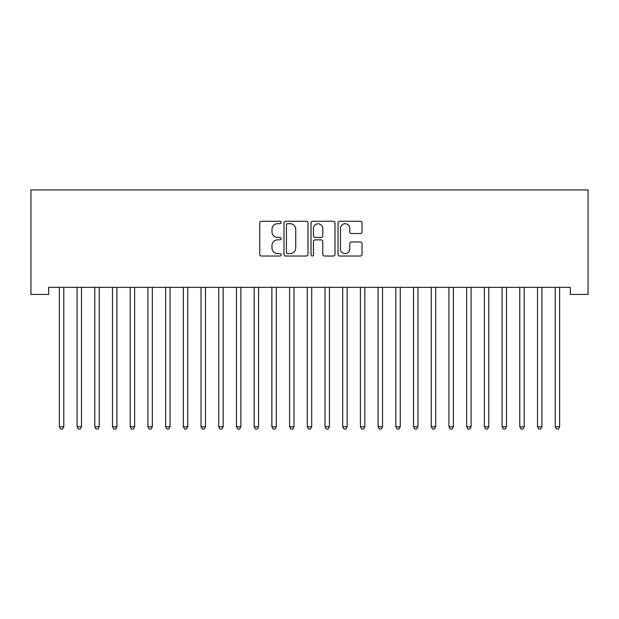<?xml version="1.0" encoding="UTF-8"?>
<svg xmlns="http://www.w3.org/2000/svg" width="619" height="619" viewBox="0 0 619 619"><rect width="100%" height="100%" fill="white"/><g stroke="black" fill="none" stroke-linecap="round" stroke-linejoin="round"><path stroke-width="0.93" d="M281.165 222.484A1.215 1.215 0 0 0 279.95 221.269L261.481 221.269A1.741 1.741 0 0 0 259.748 223.002L259.748 254.293A1.741 1.741 0 0 0 261.481 256.034L279.95 256.034A1.215 1.215 0 0 0 281.165 254.811A1.215 1.215 0 0 0 279.95 253.597L277.56 253.597A5.563 5.563 0 0 1 271.996 248.033L271.996 245.426A5.563 5.563 0 0 1 277.56 239.863L279.95 239.863A1.215 1.215 0 0 0 281.165 238.648A1.215 1.215 0 0 0 279.95 237.433L277.56 237.433A5.563 5.563 0 0 1 271.996 231.87L271.996 229.262A5.563 5.563 0 0 1 277.56 223.699L279.95 223.699A1.215 1.215 0 0 0 281.165 222.484M360.297 233.525A1.741 1.741 0 0 0 362.038 231.785L362.038 223.002A1.741 1.741 0 0 0 360.297 221.269L339.785 221.269A1.741 1.741 0 0 0 338.051 223.002L338.051 254.293A1.741 1.741 0 0 0 339.785 256.034L360.297 256.034A1.741 1.741 0 0 0 362.038 254.293L362.038 243.693A1.741 1.741 0 0 0 360.297 241.952L351.522 241.952A1.741 1.741 0 0 0 349.781 243.693L349.781 248.946A4.65 4.65 0 0 1 345.131 253.597A4.65 4.65 0 0 1 340.481 248.946L340.481 228.349A4.65 4.65 0 0 1 345.131 223.699A4.65 4.65 0 0 1 349.781 228.349L349.781 231.785A1.741 1.741 0 0 0 351.522 233.525L360.297 233.525M570.339 287.348L48.661 287.348L48.661 294.427L30.95 294.427L30.95 189.956L588.05 189.956L588.05 294.427L570.339 294.427L570.339 287.348M307.976 223.002A1.741 1.741 0 0 0 306.243 221.269L285.73 221.269A1.741 1.741 0 0 0 283.989 223.002L283.989 254.293A1.741 1.741 0 0 0 285.73 256.034L306.243 256.034A1.741 1.741 0 0 0 307.976 254.293L307.976 223.002M312.757 221.269L333.27 221.269A1.741 1.741 0 0 1 335.011 223.002L335.011 254.293A1.741 1.741 0 0 1 333.27 256.034L324.495 256.034A1.741 1.741 0 0 1 322.754 254.293L322.754 241.603A1.741 1.741 0 0 0 321.013 239.863L315.195 239.863A1.741 1.741 0 0 0 313.454 241.603L313.454 254.811A1.215 1.215 0 0 1 312.239 256.034A1.215 1.215 0 0 1 311.024 254.811L311.024 223.002A1.741 1.741 0 0 1 312.757 221.269M287.642 223.699A1.215 1.215 0 0 0 286.427 224.921L286.427 252.382A1.215 1.215 0 0 0 287.642 253.597L290.164 253.597A5.563 5.563 0 0 0 295.727 248.033L295.727 229.262A5.563 5.563 0 0 0 290.164 223.699L287.642 223.699M322.754 228.434A4.65 4.65 0 0 0 318.104 223.792A4.65 4.65 0 0 0 313.454 228.434L313.454 235.692A1.741 1.741 0 0 0 315.195 237.433L321.013 237.433A1.741 1.741 0 0 0 322.754 235.692L322.754 228.434M59.138 287.348L59.246 287.611A1.772 1.772 0 0 1 59.37 288.268L59.37 426.746L63.796 426.746L63.796 288.268A1.772 1.772 0 0 1 63.927 287.611L64.028 287.348M63.796 426.746L62.473 429.044L60.701 429.044L59.37 426.746M76.849 287.348L76.949 287.611A1.772 1.772 0 0 1 77.081 288.268L77.081 426.746L81.507 426.746L81.507 288.268A1.772 1.772 0 0 1 81.638 287.611L81.739 287.348M81.507 426.746L80.176 429.044L78.412 429.044L77.081 426.746M94.552 287.348L94.661 287.611A1.772 1.772 0 0 1 94.784 288.268L94.784 426.746L99.218 426.746L99.218 288.268A1.772 1.772 0 0 1 99.342 287.611L99.45 287.348M99.218 426.746L97.887 429.044L96.115 429.044L94.784 426.746M112.263 287.348L112.372 287.611A1.772 1.772 0 0 1 112.496 288.268L112.496 426.746L116.921 426.746L116.921 288.268A1.772 1.772 0 0 1 117.053 287.611L117.153 287.348M116.921 426.746L115.598 429.044L113.826 429.044L112.496 426.746M129.975 287.348L130.075 287.611A1.772 1.772 0 0 1 130.207 288.268L130.207 426.746L134.633 426.746L134.633 288.268A1.772 1.772 0 0 1 134.756 287.611L134.865 287.348M134.633 426.746L133.302 429.044L131.53 429.044L130.207 426.746M147.678 287.348L147.786 287.611A1.772 1.772 0 0 1 147.91 288.268L147.91 426.746L152.336 426.746L152.336 288.268A1.772 1.772 0 0 1 152.467 287.611L152.576 287.348M152.336 426.746L151.013 429.044L149.241 429.044L147.91 426.746M165.389 287.348L165.49 287.611A1.772 1.772 0 0 1 165.621 288.268L165.621 426.746L170.047 426.746L170.047 288.268A1.772 1.772 0 0 1 170.179 287.611L170.279 287.348M170.047 426.746L168.716 429.044L166.952 429.044L165.621 426.746M183.1 287.348L183.201 287.611A1.772 1.772 0 0 1 183.332 288.268L183.332 426.746L187.758 426.746L187.758 288.268A1.772 1.772 0 0 1 187.882 287.611L187.99 287.348M187.758 426.746L186.427 429.044L184.655 429.044L183.332 426.746M200.804 287.348L200.912 287.611A1.772 1.772 0 0 1 201.036 288.268L201.036 426.746L205.462 426.746L205.462 288.268A1.772 1.772 0 0 1 205.593 287.611L205.694 287.348M205.462 426.746L204.138 429.044L202.367 429.044L201.036 426.746M218.515 287.348L218.615 287.611A1.772 1.772 0 0 1 218.747 288.268L218.747 426.746L223.173 426.746L223.173 288.268A1.772 1.772 0 0 1 223.304 287.611L223.405 287.348M223.173 426.746L221.842 429.044L220.07 429.044L218.747 426.746M236.218 287.348L236.326 287.611A1.772 1.772 0 0 1 236.45 288.268L236.45 426.746L240.884 426.746L240.884 288.268A1.772 1.772 0 0 1 241.008 287.611L241.116 287.348M240.884 426.746L239.553 429.044L237.781 429.044L236.45 426.746M253.929 287.348L254.038 287.611A1.772 1.772 0 0 1 254.161 288.268L254.161 426.746L258.587 426.746L258.587 288.268A1.772 1.772 0 0 1 258.719 287.611L258.819 287.348M258.587 426.746L257.264 429.044L255.492 429.044L254.161 426.746M271.64 287.348L271.741 287.611A1.772 1.772 0 0 1 271.873 288.268L271.873 426.746L276.298 426.746L276.298 288.268A1.772 1.772 0 0 1 276.422 287.611L276.531 287.348M276.298 426.746L274.968 429.044L273.196 429.044L271.873 426.746M289.344 287.348L289.452 287.611A1.772 1.772 0 0 1 289.576 288.268L289.576 426.746L294.002 426.746L294.002 288.268A1.772 1.772 0 0 1 294.133 287.611L294.242 287.348M294.002 426.746L292.679 429.044L290.907 429.044L289.576 426.746M307.055 287.348L307.156 287.611A1.772 1.772 0 0 1 307.287 288.268L307.287 426.746L311.713 426.746L311.713 288.268A1.772 1.772 0 0 1 311.844 287.611L311.945 287.348M311.713 426.746L310.382 429.044L308.618 429.044L307.287 426.746M324.758 287.348L324.867 287.611A1.772 1.772 0 0 1 324.998 288.268L324.998 426.746L329.424 426.746L329.424 288.268A1.772 1.772 0 0 1 329.548 287.611L329.656 287.348M329.424 426.746L328.093 429.044L326.321 429.044L324.998 426.746M342.469 287.348L342.578 287.611A1.772 1.772 0 0 1 342.702 288.268L342.702 426.746L347.127 426.746L347.127 288.268A1.772 1.772 0 0 1 347.259 287.611L347.36 287.348M347.127 426.746L345.804 429.044L344.032 429.044L342.702 426.746M360.181 287.348L360.281 287.611A1.772 1.772 0 0 1 360.413 288.268L360.413 426.746L364.839 426.746L364.839 288.268A1.772 1.772 0 0 1 364.962 287.611L365.071 287.348M364.839 426.746L363.508 429.044L361.736 429.044L360.413 426.746M377.884 287.348L377.992 287.611A1.772 1.772 0 0 1 378.116 288.268L378.116 426.746L382.55 426.746L382.55 288.268A1.772 1.772 0 0 1 382.674 287.611L382.782 287.348M382.55 426.746L381.219 429.044L379.447 429.044L378.116 426.746M395.595 287.348L395.696 287.611A1.772 1.772 0 0 1 395.827 288.268L395.827 426.746L400.253 426.746L400.253 288.268A1.772 1.772 0 0 1 400.385 287.611L400.485 287.348M400.253 426.746L398.93 429.044L397.158 429.044L395.827 426.746M413.306 287.348L413.407 287.611A1.772 1.772 0 0 1 413.538 288.268L413.538 426.746L417.964 426.746L417.964 288.268A1.772 1.772 0 0 1 418.088 287.611L418.196 287.348M417.964 426.746L416.633 429.044L414.862 429.044L413.538 426.746M431.01 287.348L431.118 287.611A1.772 1.772 0 0 1 431.242 288.268L431.242 426.746L435.668 426.746L435.668 288.268A1.772 1.772 0 0 1 435.799 287.611L435.9 287.348M435.668 426.746L434.345 429.044L432.573 429.044L431.242 426.746M448.721 287.348L448.821 287.611A1.772 1.772 0 0 1 448.953 288.268L448.953 426.746L453.379 426.746L453.379 288.268A1.772 1.772 0 0 1 453.51 287.611L453.611 287.348M453.379 426.746L452.048 429.044L450.284 429.044L448.953 426.746M466.424 287.348L466.533 287.611A1.772 1.772 0 0 1 466.664 288.268L466.664 426.746L471.09 426.746L471.09 288.268A1.772 1.772 0 0 1 471.214 287.611L471.322 287.348M471.09 426.746L469.759 429.044L467.987 429.044L466.664 426.746M484.135 287.348L484.244 287.611A1.772 1.772 0 0 1 484.368 288.268L484.368 426.746L488.793 426.746L488.793 288.268A1.772 1.772 0 0 1 488.925 287.611L489.025 287.348M488.793 426.746L487.47 429.044L485.698 429.044L484.368 426.746M501.847 287.348L501.947 287.611A1.772 1.772 0 0 1 502.079 288.268L502.079 426.746L506.504 426.746L506.504 288.268A1.772 1.772 0 0 1 506.628 287.611L506.737 287.348M506.504 426.746L505.174 429.044L503.402 429.044L502.079 426.746M519.55 287.348L519.658 287.611A1.772 1.772 0 0 1 519.782 288.268L519.782 426.746L524.216 426.746L524.216 288.268A1.772 1.772 0 0 1 524.339 287.611L524.448 287.348M524.216 426.746L522.885 429.044L521.113 429.044L519.782 426.746M537.261 287.348L537.362 287.611A1.772 1.772 0 0 1 537.493 288.268L537.493 426.746L541.919 426.746L541.919 288.268A1.772 1.772 0 0 1 542.051 287.611L542.151 287.348M541.919 426.746L540.588 429.044L538.824 429.044L537.493 426.746M554.972 287.348L555.073 287.611A1.772 1.772 0 0 1 555.204 288.268L555.204 426.746L559.63 426.746L559.63 288.268A1.772 1.772 0 0 1 559.754 287.611L559.862 287.348M559.63 426.746L558.299 429.044L556.527 429.044L555.204 426.746"/></g></svg>
